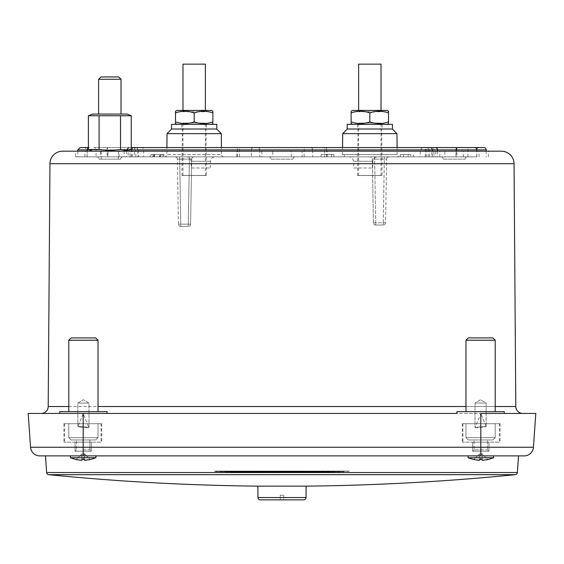 <?xml version="1.0" encoding="UTF-8"?>
<svg xmlns="http://www.w3.org/2000/svg" width="564" height="564" viewBox="0 0 564 564"><rect width="100%" height="100%" fill="white"/><g stroke="black" fill="none" stroke-linecap="round" stroke-linejoin="round"><path stroke-width="0.42" stroke-dasharray="2.82 2.11" d="M504.251 413.433L504.251 411.664L456.925 411.664L504.251 411.664L456.925 411.664L456.925 413.433L522.757 413.433L28.2 413.433L30.562 447.252A9.278 9.278 -90 0 0 39.825 455.881L493.578 455.881L468.057 455.881L493.578 455.881L493.578 457.742L468.057 457.742L480.817 457.742L468.057 457.742L473.816 459.625L479.4 460.337L473.936 459.618M59.749 413.433L107.075 413.433L59.749 413.433L107.075 413.433L59.749 413.433L59.749 411.664L107.075 411.664L59.749 411.664L107.075 411.664L107.075 413.433L41.242 413.433L130.03 413.433M62.576 151.187L501.424 151.187M271.101 159.147L292.899 159.147L271.101 159.147A2.319 2.319 -90 0 0 268.781 156.848L295.219 156.848L268.781 156.848M292.899 159.147A2.319 2.319 90 0 1 295.219 156.848M443.283 159.147L465.081 159.147L443.283 159.147A2.319 2.319 -90 0 0 440.963 156.848L467.401 156.848L440.963 156.848M465.081 159.147A2.319 2.319 90 0 1 467.401 156.848M437.523 151.187L437.572 156.848L107.83 156.848L107.823 149.869L134.387 149.869A2.319 2.319 90 0 1 136.707 147.564L93.828 147.564A2.319 2.214 -90 0 1 96.042 149.869L251.375 149.869L251.318 156.848L312.682 156.848L312.625 149.869L476.855 149.869A2.319 2.319 90 0 1 479.174 147.564M77.825 149.869L237.381 149.869A2.319 0.508 90 0 1 237.888 147.564L483.856 147.564M493.578 457.742L480.817 457.742L493.578 457.742L487.818 459.625L482.234 454.041L479.4 454.041L482.234 454.041L482.234 459.597L479.4 459.597L479.4 460.337L479.4 459.597L480.817 459.625L479.4 459.597L479.4 460.337L479.4 454.041L480.817 454.041M70.422 457.742L70.422 455.881L95.943 455.881L95.943 457.742L70.422 457.742L83.183 457.742L70.422 457.742L76.182 459.625L81.766 460.337L76.302 459.618M95.943 457.742L83.183 457.742L95.943 457.742L90.184 459.625L84.6 454.041L84.6 459.597L81.766 459.597L83.183 459.625L81.766 459.597L81.766 460.337L81.766 454.041L84.6 454.041L83.183 454.041M430.529 147.564L428.21 147.564A2.319 1.911 90 0 0 426.299 149.869L428.189 149.869A2.319 2.319 90 0 1 430.515 147.564L93.828 147.564M135.868 156.848L135.811 149.869L137.701 149.869L137.75 156.848L135.868 156.848L138.666 156.848L138.624 149.869A2.319 1.706 -90 0 0 136.918 147.564L141.388 147.564A2.319 2.319 90 0 1 143.707 149.869L143.771 156.848L107.061 156.848L107.068 149.869L96.042 149.869L96.099 156.848L107.061 156.848M428.21 147.564L430.515 147.564M342.559 147.564L397.091 147.564L397.148 154.543L342.496 154.543L397.148 154.543A2.319 2.319 90 0 0 399.467 156.848L340.177 156.848A2.319 2.319 -90 0 0 342.496 154.543L342.559 147.564M303.714 499.859L260.286 499.859M340.177 156.848L399.467 156.848M223.823 156.848A2.319 2.319 90 0 1 221.504 154.543L166.852 154.543L221.504 154.543L221.441 147.564L166.909 147.564L166.852 154.543A2.319 2.319 -90 0 1 164.533 156.848L223.823 156.848L164.533 156.848M191.415 167.98L210.189 167.98L191.415 167.98L191.062 161.241A4.639 4.639 -90 0 0 186.43 156.848L215.173 156.848L186.43 156.848M210.189 167.98L210.541 161.241A4.639 4.639 90 0 1 215.173 156.848M353.811 167.98L372.585 167.98L353.811 167.98L353.459 161.241A4.639 4.639 -90 0 0 348.827 156.848L377.57 156.848L348.827 156.848M372.585 167.98L372.938 161.241A4.639 4.639 90 0 1 377.57 156.848M109.818 151.187L127.076 151.187L109.818 151.187M88.386 149.502L99.102 149.502L109.818 150.658L120.534 149.502L131.25 149.502L126.484 150.644M439.814 151.187L124.186 151.187L128.141 151.187L128.141 156.848L124.186 156.848L439.814 156.848L435.859 156.848L435.859 151.187L439.814 151.187L439.814 156.848M128.141 151.187L488.473 151.187L455.987 151.187L455.987 156.848L431.911 156.848L431.911 151.187L435.859 151.187M455.987 151.187L431.911 151.187M261.872 151.187L261.872 156.848L75.527 156.848L75.527 151.187M75.527 156.848L108.013 156.848L108.013 151.187M272.722 156.848L291.278 156.848L272.722 156.848L272.722 151.187L291.278 151.187L272.722 151.187M291.278 156.848L291.278 151.187M444.904 156.848L463.46 156.848L444.904 156.848L444.904 151.187L463.46 151.187L444.904 151.187M463.46 156.848L463.46 151.187M98.03 411.664L68.801 411.664L98.03 411.664L68.801 411.664L98.03 411.664L98.03 340.212L68.801 340.212L98.03 340.212L95.711 337.892L71.12 337.892L68.801 340.212L98.03 340.212M68.801 411.664L68.801 340.212M495.199 411.664L465.97 411.664L495.199 411.664L465.97 411.664L495.199 411.664L495.199 340.212L465.97 340.212L495.199 340.212L492.88 337.892L468.289 337.892L465.97 340.212L495.199 340.212M465.97 411.664L465.97 340.212M107.83 156.848L437.572 156.848M429.669 156.848L429.613 149.869L433.97 149.869A2.319 1.911 90 0 0 432.059 147.564L427.293 147.564L429.613 149.869L433.97 149.869L434.019 156.848M518.527 455.881L45.472 455.881M493.578 455.881L480.817 455.881L493.578 455.881M121.013 114.069L98.622 114.069L121.013 114.069M251.318 156.848L87.209 156.848L87.145 149.869L84.826 147.564M87.209 156.848L96.099 156.848M392.325 129.008L347.318 129.008L392.325 129.008M216.682 129.008L171.675 129.008L216.682 129.008M387.115 124.369L352.528 124.369L387.115 124.369M211.472 124.369L176.885 124.369L211.472 124.369M358.626 110.445L358.626 111.778L381.017 111.778L358.626 111.778L357.294 110.445L382.35 110.445L357.294 110.445M381.017 110.445L381.017 111.778L382.35 110.445M182.983 110.445L182.983 111.778L205.374 111.778L182.983 111.778L181.65 110.445L206.706 110.445L181.65 110.445M205.374 110.445L205.374 111.778L206.706 110.445M182.983 64.141L205.374 64.141M358.626 64.141L381.017 64.141M176.885 110.445L211.472 110.445M352.528 110.445L387.115 110.445M212.861 111.249L212.861 112.92C206.65 110.727 200.424 110.727 194.178 112.92C187.967 110.727 181.735 110.727 175.496 112.92L175.496 121.894C181.707 124.087 187.932 124.087 194.178 121.894C200.389 124.087 206.614 124.087 212.861 121.894L212.861 112.92M388.504 111.249L388.504 112.92C382.293 110.727 376.068 110.727 369.822 112.92C363.611 110.727 357.386 110.727 351.139 112.92L351.139 121.894C357.35 124.087 363.576 124.087 369.822 121.894C376.033 124.087 382.265 124.087 388.504 121.894L388.504 112.92M194.178 112.92L194.178 121.894M175.496 123.565L175.496 121.894M369.822 112.92L369.822 121.894M351.139 123.565L351.139 121.894M171.534 124.369L216.823 124.369M347.177 124.369L392.466 124.369M190.583 224.162A2.319 2.319 90.4 0 1 188.263 226.446A2.319 2.319 -90 0 0 190.583 224.162L188.263 224.162L190.583 224.162L191.718 159.126L190.583 224.162M180.783 226.446A2.319 2.319 90 0 1 178.464 224.162A2.319 2.319 -89.3 0 0 180.783 226.446L188.263 226.446L180.783 226.446L180.783 224.162L178.464 224.162L180.783 224.162L180.783 226.446M385.536 222.773A2.319 2.319 89.3 0 1 383.217 225.05A2.319 2.319 -90 0 0 385.536 222.773L383.217 222.773L385.536 222.773L386.65 159.126L385.536 222.773M375.737 225.05A2.319 2.319 90 0 1 373.417 222.773A2.319 2.319 -90.3 0 0 375.737 225.05L383.217 225.05L375.737 225.05L375.737 222.773L373.417 222.773L375.737 222.773L375.737 225.05M216.823 129.008L171.534 129.008M392.466 129.008L347.177 129.008M160.07 156.848L154.035 156.848L161.241 156.848L161.241 154.529L154.035 154.529L160.07 154.529L160.07 156.848M152.851 156.848L154.035 156.848L154.035 154.529L152.851 154.529L152.851 156.848M159.471 156.848L154.642 156.848L160.43 156.848L160.43 154.529L154.642 154.529L159.471 154.529L159.471 156.848M153.711 156.848L154.642 156.848L154.642 154.529L153.711 154.529L153.711 156.848M178.464 224.162L177.329 159.126A2.319 2.319 -90 0 0 175.009 156.848L179.648 156.848L180.783 224.162L188.263 224.162L188.263 226.446L189.398 159.126L191.718 159.126L189.398 159.126L188.263 224.162L180.783 224.162L179.648 159.126L177.329 159.126L178.464 224.162M373.417 222.773L372.31 159.126L373.417 222.773M167.036 133.647L221.321 133.647M342.679 133.647L396.964 133.647M280.259 495.22L283.741 495.22L280.259 495.22L280.259 499.859L280.259 495.22M410.733 154.529L400.278 154.529L410.733 154.529L410.733 156.848L403.521 156.848L403.521 154.529M154.148 154.529L150.271 154.529L150.271 156.848L162.827 156.848L159.922 156.848L159.922 154.529L163.017 154.529L163.017 156.848L154.148 156.848L154.148 154.529L162.827 154.529L151.11 154.529L151.11 156.848L154.148 156.848M163.849 154.529L162.827 154.529L162.827 156.848L163.849 156.848L163.849 154.529M333.867 154.529L321.106 154.529L333.867 154.529L333.867 156.848L321.106 156.848L344.301 156.848L344.301 154.529L344.301 156.848L333.867 156.848L333.867 154.529M283.741 495.22L283.741 499.859L280.259 499.859L283.741 499.859L283.741 495.22M189.398 156.848L189.398 159.126L179.648 159.126L189.398 159.126L189.398 156.848L194.037 156.848A2.319 2.319 -90 0 0 191.718 159.126A2.319 2.319 -90 0 1 194.037 156.848L189.398 156.848M179.648 156.848L179.648 159.126L177.329 159.126A2.319 2.319 90 0 0 175.009 156.848L179.648 156.848M403.521 156.848L413.609 156.848L413.609 154.529L413.609 156.848L400.278 156.848L400.278 154.529L400.278 156.848L408.124 156.848L408.124 154.529M408.124 156.848L410.733 156.848M331.547 154.529L331.547 156.848L331.547 154.529M321.106 154.529L321.106 156.848L321.106 154.529M374.63 159.126L374.63 156.848L369.991 156.848A2.319 2.319 90 0 1 372.31 159.126L374.63 159.126L375.737 222.773L383.217 222.773L383.217 225.05L384.331 159.126L386.65 159.126L384.331 159.126L383.217 222.773L375.737 222.773L374.63 159.126L372.31 159.126A2.319 2.319 90 0 0 369.991 156.848L374.63 156.848L374.63 159.126L384.331 159.126L374.63 159.126M384.331 156.848L384.331 159.126L384.331 156.848L388.97 156.848A2.319 2.319 -90 0 0 386.65 159.126A2.319 2.319 -90 0 1 388.97 156.848L384.331 156.848M138.666 156.848L428.132 156.848L426.25 156.848L426.299 149.869L420.293 149.869L420.229 156.848L426.25 156.848M456.939 156.848L476.791 156.848L476.855 149.869L456.932 149.869L456.939 156.848L420.229 156.848M476.791 156.848L312.682 156.848M137.75 156.848L143.771 156.848M90.162 459.597L84.6 460.337L84.6 454.041L84.6 460.337L84.6 454.041L90.162 459.597L84.6 454.041L84.6 459.597L83.183 459.625L84.6 459.597L84.6 454.041L84.6 460.337L90.162 459.597L84.6 454.041L81.766 454.041L76.203 459.597L81.766 454.041L81.766 459.597L81.766 454.041L76.203 459.597L81.766 454.041L81.766 460.337M482.234 454.041L482.234 460.337L482.234 454.041L482.234 460.337L482.234 459.597L480.817 459.625L482.234 459.597L482.234 454.041L487.797 459.597L482.234 454.041L482.234 460.337L487.797 459.597L482.234 454.041L479.4 454.041L473.838 459.597L479.4 454.041L479.4 459.597L479.4 454.041L473.838 459.597L479.4 454.041L479.4 460.337M100.942 76.951L118.694 76.951M306.132 486.133L257.868 486.133M467.901 156.848L467.958 149.869A2.319 2.214 -90 0 1 470.172 147.564L456.361 147.564M239.432 156.848L239.418 149.869A2.319 0.508 90 0 0 238.91 147.564L325.09 147.564A2.319 0.508 -90 0 0 324.582 149.869L324.568 156.848M98.622 79.27L121.013 79.27M84.6 454.041L84.6 460.337M487.797 459.597L482.234 460.337M128.811 147.564L131.941 147.564A2.319 1.911 90 0 0 130.03 149.869L129.981 156.848M166.909 147.564L221.441 147.564M468.289 337.892L492.88 337.892L468.289 337.892M71.12 337.892L95.711 337.892L71.12 337.892M92.567 114.069L127.076 114.069M468.057 457.742L468.057 455.881L524.175 455.881M131.25 115.754L88.386 115.754M128.141 156.848L108.013 156.848M431.911 156.848L435.859 156.848M455.987 156.848L302.128 156.848L302.128 151.187M261.872 156.848L302.128 156.848M99.102 115.754L99.102 149.502M120.534 115.754L120.534 149.502M131.25 147.564L131.25 149.502L127.076 151.187M535.8 413.433L480.817 413.433L480.817 455.881M150.821 413.433L195.574 413.433M206.981 413.433L218.55 413.433M230.295 413.433L241.97 413.433M253.271 413.433L264.615 413.433M276.015 413.433L287.443 413.433M321.494 413.433L356.469 413.433M390.831 413.433L401.906 413.433M412.672 413.433L452.603 413.433M98.919 159.147L120.717 159.147L98.919 159.147A2.319 2.319 -90 0 0 96.599 156.848L123.037 156.848L96.599 156.848M120.717 159.147A2.319 2.319 90 0 1 123.037 156.848M118.412 159.147L101.224 159.147L118.412 159.147L118.412 151.187L101.224 151.187L118.412 151.187M101.224 159.147L101.224 151.187M100.54 156.848L119.096 156.848L100.54 156.848L100.54 151.187L119.096 151.187L100.54 151.187M119.096 156.848L119.096 151.187M181.939 175.496L206.417 175.496A2.319 2.319 90 0 1 206.417 175.425L181.939 175.425L206.417 175.425L206.008 129.008L182.348 129.008L181.939 175.425A2.319 2.319 -90 0 1 181.939 175.496L206.417 175.496M205.374 175.496L182.983 175.496L205.374 175.496L205.374 123.037L182.983 123.037L181.65 124.369L206.706 124.369L181.65 124.369M182.983 175.496L182.983 123.037L205.374 123.037L206.706 124.369M182.348 129.008L206.008 129.008M206.473 124.369L181.883 124.369L206.473 124.369L206.473 129.008L181.883 129.008L206.473 129.008M181.883 124.369L181.883 129.008M357.583 175.496L382.061 175.496A2.319 2.319 90 0 1 382.061 175.425L357.583 175.425L382.061 175.425L381.652 129.008L357.992 129.008L357.583 175.425A2.319 2.319 -90 0 1 357.583 175.496L382.061 175.496M381.017 175.496L358.626 175.496L381.017 175.496L381.017 123.037L358.626 123.037L357.294 124.369L382.35 124.369L357.294 124.369M358.626 175.496L358.626 123.037L381.017 123.037L382.35 124.369M357.992 129.008L381.652 129.008M382.117 124.369L357.527 124.369L382.117 124.369L382.117 129.008L357.527 129.008L382.117 129.008M357.527 124.369L357.527 129.008M282 471.088L349.581 471.088L282 471.088M346.923 471.088L282 471.173L347.043 471.173L348.263 471.631L349.504 471.159L214.496 471.159L349.567 471.102L232.854 471.123L231.691 471.539L334.762 471.539L231.691 471.539L230.457 472.005L307.81 471.99L256.19 471.99L255.013 472.413L282 472.413L255.013 472.413L253.729 471.906L282 471.906L248.886 471.899L310.271 471.906L311.483 471.455L312.653 471.878L282 471.878L312.724 471.934L256.253 471.934L257.438 471.511L306.562 471.511L257.741 471.539L257.734 471.088L306.266 471.088L306.259 471.539L308.987 472.413L310.2 471.962L253.8 471.962L310.271 471.906L230.457 472.005L229.238 471.539L306.259 471.539L229.167 471.483L334.833 471.483L229.167 471.483L228.441 471.088M227.44 471.088L339.676 471.426L224.324 471.426L337.216 471.426L226.784 471.426L315.114 471.899L316.397 471.391L318.808 472.279L320.028 471.821L243.972 471.821L320.091 471.765L239.058 471.737L324.942 471.737L326.225 471.222L328.629 472.103L329.855 471.645L234.145 471.645L329.855 471.645L331.146 471.123L333.543 472.005L335.559 471.088M217.077 471.088L282 471.173L216.957 471.173L282 471.229L237.775 471.222L236.605 471.638L282 471.638L236.605 471.638L235.371 472.103L282 472.103L235.371 472.103L234.081 471.589L282 471.589L231.628 471.589L332.372 471.589L234.081 471.589L232.854 471.123L349.581 471.088M336.56 471.088L337.286 471.483L252.517 471.455L253.729 471.906L315.114 471.899L313.901 472.35L282 472.35L313.901 472.35L312.724 471.934L251.276 471.934L250.099 472.35L282 472.35L250.099 472.35L248.816 471.842L315.184 471.842L246.362 471.864L317.638 471.864L248.816 471.842L247.603 471.391L316.397 471.391L247.603 471.391L245.192 472.279L243.909 471.765L320.091 471.765L321.311 471.314L282 471.314L321.311 471.314L322.552 471.779L241.448 471.779L322.552 471.779L323.722 472.195L240.278 472.195L238.995 471.68L282 471.68L236.535 471.694L327.465 471.694L238.995 471.68L237.775 471.222L282 471.222L216.886 471.229L215.737 471.631L214.433 471.102L282 471.102L214.419 471.088M241.519 471.73L240.278 472.195L323.722 472.195L324.942 471.737L243.909 471.765L242.689 471.314L282 471.314L242.689 471.314L241.519 471.73L322.481 471.73L241.519 471.73M306.266 471.088L257.734 471.088M101.739 423.726L64.62 423.726L101.739 423.726L101.739 442.197L64.62 442.197L101.739 442.197M64.62 423.726L64.62 442.197M68.801 437.643L98.03 437.643L98.03 423.726L68.801 423.726L98.03 423.726L68.801 423.726L98.03 423.726L98.03 437.643L68.801 437.643L68.801 423.726L68.801 437.643L98.03 437.643L68.801 437.643L71.12 439.969L95.711 439.969L98.03 437.643L95.711 439.969L71.12 439.969L95.711 439.969L71.12 439.969L68.801 437.643M83.183 451.242L75.061 451.242L75.061 442.197L91.305 442.197L75.061 442.197L91.305 442.197L75.061 442.197L75.061 451.242L91.305 451.242L91.305 442.197L91.305 451.242L83.183 451.242M83.183 449.853L89.909 449.853L91.305 451.242L89.909 449.853L83.183 449.853M89.909 439.969L76.457 439.969L89.909 439.969L89.909 449.853L89.909 439.969L76.457 439.969L89.909 439.969M499.38 423.726L462.261 423.726L499.38 423.726L499.38 442.197L462.261 442.197L499.38 442.197M462.261 423.726L462.261 442.197M465.97 437.643L495.199 437.643L495.199 423.726L465.97 423.726L495.199 423.726L465.97 423.726L495.199 423.726L495.199 437.643L465.97 437.643L465.97 423.726L465.97 437.643L495.199 437.643L465.97 437.643L468.289 439.969L492.88 439.969L495.199 437.643L492.88 439.969L468.289 439.969L492.88 439.969L468.289 439.969L465.97 437.643M480.817 451.242L472.695 451.242L472.695 442.197L488.939 442.197L472.695 442.197L488.939 442.197L472.695 442.197L472.695 451.242L488.939 451.242L488.939 442.197L488.939 451.242L480.817 451.242M480.817 449.853L487.543 449.853L488.939 451.242L487.543 449.853L474.091 449.853L480.817 449.853M487.543 439.969L480.817 439.969L487.543 439.969L487.543 449.853L487.543 439.969L474.091 439.969L487.543 439.969M500.071 423.726L462.952 423.726L500.071 423.726L500.071 442.197L462.952 442.197L500.071 442.197M462.952 423.726L462.952 442.197M101.048 423.726L63.929 423.726L101.048 423.726L101.048 442.197L63.929 442.197L101.048 442.197M63.929 423.726L63.929 442.197M340.162 471.088L338.449 471.892L282 471.892L338.449 471.892L337.286 471.483L226.714 471.483L225.551 471.892L282 471.892L225.551 471.892L224.253 471.363L339.747 471.363L223.837 471.088M222.216 471.088L342.129 471.307L221.871 471.307L282 471.363L221.8 471.363L220.644 471.765L219.347 471.236L347.114 471.229L219.149 471.088M341.784 471.088L282 471.363L342.2 471.363L343.356 471.765L220.644 471.765L343.356 471.765L344.851 471.088M486.147 426.532L480.817 426.532L475.015 427.674L475.015 403.077L486.154 403.077L475.015 403.077L486.154 403.077L475.015 403.077L480.584 399.735L486.154 403.077L486.154 426.553L486.154 403.077L480.584 399.735L475.015 403.077L475.015 427.674L480.817 427.653L486.154 426.553L480.817 427.653L475.015 427.674L480.817 426.532L486.147 426.532L480.817 413.659L486.147 426.532M83.183 427.653L77.846 426.553L77.846 403.077L88.985 403.077L77.846 403.077L88.985 403.077L77.846 403.077L83.416 399.735L88.985 403.077L88.985 427.674L83.183 427.653L88.985 427.674L88.985 403.077L83.416 399.735L77.846 403.077L77.846 426.553L83.183 426.532L88.985 427.674L83.183 426.532L77.846 426.553L83.183 427.653L83.183 413.659L88.978 427.653L83.183 413.659L83.183 426.532M68.801 406.517L98.03 406.517M465.97 406.517L495.199 406.517M49.956 163.715L514.044 163.715M89.288 149.869L107.823 149.869L107.639 147.564M326.112 147.564A2.319 0.508 -90 0 1 326.619 149.869L486.175 149.869M480.817 457.742L480.817 459.625M83.183 457.742L83.183 459.625M135.79 147.564A2.319 1.911 90 0 1 137.701 149.869L107.068 149.869L107.259 147.564M306.033 497.561L257.967 497.561M210.541 161.241L191.062 161.241L210.541 161.241M372.938 161.241L353.459 161.241L372.938 161.241M515.799 406.517L48.201 406.517M433.927 151.187L433.927 156.848M84.953 156.848L84.953 151.187M517.364 472.54L46.636 472.54M428.132 156.848L428.189 149.869L135.811 149.869L133.485 147.564M456.741 147.564L456.932 149.869L420.293 149.869L422.612 147.564M425.334 156.848L425.376 149.869A2.319 1.706 -90 0 1 427.082 147.564M253.469 147.564A2.319 2.094 90 0 0 251.375 149.869L312.625 149.869A2.319 2.094 90 0 0 310.531 147.564M515.277 474.684L48.723 474.684M126.491 149.869L134.387 149.869L134.331 156.848M88.386 147.803A2.319 2.214 -90 0 1 89.359 147.564M237.366 156.848L237.381 149.869L259.792 149.869A2.319 2.094 90 0 0 257.699 147.564M304.151 156.848L304.207 149.869A2.319 2.094 90 0 1 306.301 147.564M326.634 156.848L326.619 149.869L259.792 149.869L259.849 156.848M476.911 156.848L476.869 151.187M456.177 151.187L456.17 156.848M432.278 156.848L432.243 151.187M131.722 156.848L131.757 151.187M87.089 156.848L87.131 151.187M533.438 447.252L83.183 447.252L83.183 455.881M83.183 413.433L83.183 447.252L30.562 447.252M130.072 156.848L130.072 151.187M236.88 156.848L236.88 151.187M327.12 156.848L327.12 151.187M479.047 156.848L479.047 151.187M344.59 471.3L282 471.3L344.59 471.3M480.817 413.659L480.817 426.532L480.817 413.659L475.022 427.653L480.817 413.659L480.817 427.653M486.182 151.187L486.231 156.848M126.477 151.187L126.428 156.848M77.818 151.187L77.769 156.848M124.186 151.187L124.186 156.848M132.089 156.848L132.089 151.187M488.473 156.848L488.473 151.187M282 471.123L331.146 471.123L282 471.123M282 471.455L311.483 471.455L282 471.455M282 471.222L326.225 471.222L282 471.222M282 472.279L245.192 472.279L282 472.279M282 472.005L333.543 472.005L282 472.005M282 472.413L308.987 472.413L282 472.413M282 472.103L328.629 472.103L282 472.103M76.457 449.853L75.061 451.242L76.457 449.853L76.457 439.969L76.457 449.853M474.091 449.853L472.695 451.242L474.091 449.853L474.091 439.969L474.091 449.853M282 471.631L215.737 471.631L282 471.631M83.183 413.659L77.853 426.532L83.183 413.659"/><path stroke-width="0.85" d="M41.242 413.433A6.958 6.958 -90 0 0 48.201 406.517L68.801 406.517M522.757 413.433A6.958 6.958 90 0 1 515.799 406.517L495.199 406.517M504.251 413.433L504.251 411.664L456.925 411.664L456.925 413.433L107.075 413.433L107.075 411.664L59.749 411.664L59.749 413.433M49.956 163.715A12.619 12.619 -90 0 1 62.576 151.187L501.424 151.187A12.619 12.619 90 0 1 514.044 163.715L49.956 163.715L48.201 406.517M476.869 151.187L476.855 149.869L486.175 149.869A2.319 2.319 90 0 0 483.856 147.564L131.25 147.564L166.909 147.564L167.036 133.647L221.321 133.647L221.441 147.564L238.91 147.564M474.641 147.564A2.319 2.214 -90 0 1 476.855 149.869L456.177 149.869L456.361 147.564L435.189 147.564A2.319 2.319 90 0 1 437.509 149.869L437.523 151.187M515.277 474.684A2.319 2.319 90 0 0 517.364 472.54L46.636 472.54A2.319 2.319 -90 0 0 48.723 474.684L515.277 474.684C445.736 481.6 376.019 485.414 306.132 486.133L306.033 497.561A2.319 2.319 0 0 1 303.714 499.859L260.286 499.859A2.319 2.319 0 0 1 257.967 497.561L257.868 486.133L306.132 486.133M46.636 472.54L45.472 455.881L70.422 455.881L70.422 457.742L95.943 457.742L90.184 459.625L84.6 460.337L90.162 459.597M81.766 460.337L76.203 459.597L81.766 460.337L81.766 459.597L84.6 459.597L84.6 460.337M70.422 457.742L76.203 459.597M95.943 457.742L95.943 455.881L468.057 455.881L468.057 457.742L493.578 457.742L487.818 459.625L482.234 460.337L487.797 459.597M479.4 460.337L473.838 459.597L479.4 460.337L479.4 459.597L482.234 459.597L482.234 460.337M468.057 457.742L473.838 459.597M141.388 147.564L136.918 147.564M325.09 147.564L342.559 147.564L342.679 133.647L396.964 133.647L397.091 147.564L470.172 147.564M28.2 413.433L30.562 447.252L28.2 413.433L452.603 413.433M126.484 150.644L120.534 149.502L109.818 150.658L99.102 149.502L88.386 149.502L88.386 115.754L131.25 115.754L131.25 147.564M98.03 411.664L98.03 340.212L68.801 340.212L68.801 411.664M495.199 411.664L495.199 340.212L465.97 340.212L465.97 411.664M131.25 115.754L127.076 114.069L92.567 114.069L88.386 115.754M98.03 340.212L95.711 337.892L71.12 337.892L68.801 340.212M495.199 340.212L492.88 337.892L468.289 337.892L465.97 340.212M493.578 457.742L493.578 455.881L518.527 455.881L517.364 472.54M98.622 79.27L100.942 76.951L118.694 76.951L121.013 79.27L98.622 79.27L98.622 114.069M121.013 79.27L121.013 114.069M347.318 129.008L342.679 133.647M392.325 129.008L396.964 133.647M171.675 129.008L167.036 133.647M216.682 129.008L221.321 133.647M392.466 124.369L347.177 124.369L347.177 129.008L392.466 129.008L392.466 124.369M216.823 124.369L171.534 124.369L171.534 129.008L216.823 129.008L216.823 124.369M387.115 124.369L388.504 123.565L388.504 121.894C382.293 124.087 376.068 124.087 369.822 121.894C363.611 124.087 357.386 124.087 351.139 121.894L351.139 123.488M352.528 124.369L351.139 123.565M211.472 124.369L212.861 123.565L212.861 121.894C206.65 124.087 200.424 124.087 194.178 121.894C187.967 124.087 181.735 124.087 175.496 121.894L175.496 123.565L176.885 124.369M388.504 111.249L387.115 110.445L352.528 110.445L351.139 111.249L351.139 112.92C357.35 110.727 363.576 110.727 369.822 112.92C376.033 110.727 382.265 110.727 388.504 112.92L388.504 111.327M211.472 110.445L176.885 110.445L175.496 111.249L175.496 112.92C181.707 110.727 187.932 110.727 194.178 112.92C200.389 110.727 206.614 110.727 212.861 112.92L212.861 111.249L211.472 110.445M381.017 110.445L381.017 64.141L358.626 64.141L358.626 110.445M205.374 110.445L205.374 64.141L182.983 64.141L182.983 110.445M175.496 121.894L175.496 111.249M351.139 121.894L351.139 111.249M212.861 112.92L212.861 123.565M194.178 112.92L194.178 121.894M388.504 112.92L388.504 123.565M369.822 112.92L369.822 121.894M480.817 454.041L482.234 454.041M83.183 454.041L84.6 454.041M88.386 147.564L80.144 147.564L88.386 147.564M136.707 147.564L166.909 147.564M435.189 147.564L430.529 147.564A2.319 1.706 -90 0 1 432.236 149.869L131.764 149.869A2.319 1.706 -90 0 1 133.471 147.564M221.441 147.564L237.888 147.564M83.183 455.881L83.183 447.252L30.562 447.252A9.278 9.278 -90 0 0 39.825 455.881L524.175 455.881A9.278 9.278 90 0 0 533.438 447.252A9.278 9.278 90 0 1 524.175 455.881M99.102 149.502L99.102 115.754M120.534 115.754L120.534 149.502M83.183 413.433L83.183 447.252L480.817 447.252L480.817 413.433L535.8 413.433L533.438 447.252L535.8 413.433L533.438 447.252L480.817 447.252L480.817 455.881M130.03 413.433L150.821 413.433M195.574 413.433L206.981 413.433M218.55 413.433L230.295 413.433M241.97 413.433L253.271 413.433M264.615 413.433L276.015 413.433M287.443 413.433L321.494 413.433M356.469 413.433L390.831 413.433M401.906 413.433L412.672 413.433M98.03 406.517L465.97 406.517M83.183 457.742L83.183 459.625M480.817 457.742L480.817 459.625M257.967 497.561L306.033 497.561M432.243 151.187L432.236 149.869L456.177 149.869L456.177 151.187M131.757 151.187L131.764 149.869L126.491 149.869L128.811 147.564M89.288 149.869L87.145 149.869A2.319 2.214 -90 0 1 88.386 147.803M87.131 151.187L87.145 149.869L77.825 149.869L80.144 147.564M514.044 163.715L515.799 406.517M48.723 474.684C118.264 481.6 187.981 485.414 257.868 486.133M486.175 149.869L486.182 151.187M126.491 149.869L126.477 151.187M77.825 149.869L77.818 151.187M92.567 151.187L88.386 149.502"/></g></svg>
